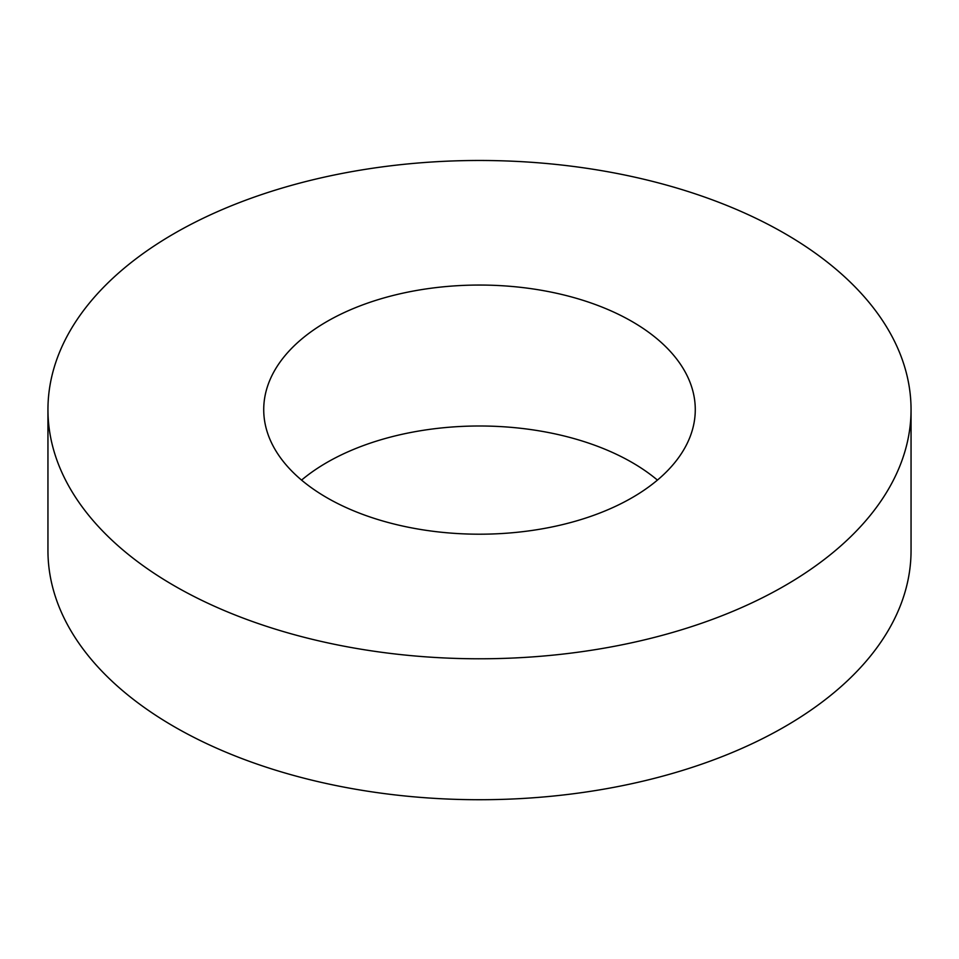 <?xml version="1.0" encoding="UTF-8"?>
<svg xmlns="http://www.w3.org/2000/svg" width="959" height="959" viewBox="0 0 959 959"><rect width="100%" height="100%" fill="white"/><g stroke="black" fill="none" stroke-linecap="round" stroke-linejoin="round"><path stroke-width="1.44" d="M47.95 409.625L47.95 550.574A431.55 249.148 0 0 0 174.346 726.754A431.55 249.148 0 0 0 644.652 780.758A431.55 249.148 0 0 0 911.05 550.574L911.05 409.625A431.55 249.148 0 0 0 479.5 160.477A431.55 249.148 0 0 0 47.95 409.625A431.55 249.148 0 0 0 174.346 585.805A431.55 249.148 0 0 0 644.652 639.821A431.55 249.148 0 0 0 911.05 409.625M657.43 480.099A215.775 124.574 0 0 0 301.57 480.099M326.923 497.721A215.775 124.574 0 0 0 562.07 524.717A215.775 124.574 0 0 0 695.275 409.625A215.775 124.574 0 0 0 479.5 285.051A215.775 124.574 0 0 0 263.725 409.625A215.775 124.574 0 0 0 326.923 497.721"/></g></svg>
